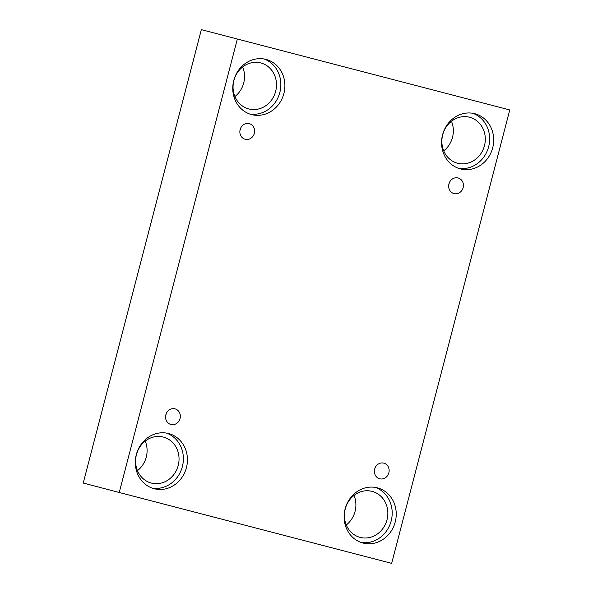 <?xml version="1.0" encoding="UTF-8"?>
<svg xmlns="http://www.w3.org/2000/svg" width="593" height="593" viewBox="0 0 593 593"><rect width="100%" height="100%" fill="white"/><g stroke="black" fill="none" stroke-linecap="round" stroke-linejoin="round"><path stroke-width="0.89" d="M509.765 109.95L201.338 29.65L83.235 483.05L119.237 492.486L391.662 563.35L509.765 109.95L201.338 29.65M240.424 128.74A8.08 7.338 -75.3 0 1 240.239 129.615A8.08 7.338 -75.3 0 1 239.965 130.49M240.143 129.615A8.08 7.338 -75.3 0 1 249.29 123.648A8.08 7.338 -75.3 0 1 254.338 133.321A8.08 7.338 -75.3 0 1 245.191 139.281A8.08 7.338 -75.3 0 1 240.143 129.615M166.136 413.936A8.08 7.338 -75.3 0 1 165.951 414.811A8.08 7.338 -75.3 0 1 165.677 415.686M237.341 39.086L119.237 492.486M137.465 470.672A23.764 21.578 104.7 0 0 145.226 441.081M234.924 96.54A23.764 21.578 104.7 0 0 242.678 66.957M443.727 150.852A23.764 21.578 104.7 0 0 451.481 121.268M346.275 524.983A23.764 21.578 104.7 0 0 354.028 495.4M165.855 414.811A8.08 7.338 -75.3 0 1 175.002 408.844A8.08 7.338 -75.3 0 1 180.05 418.517A8.08 7.338 -75.3 0 1 170.903 424.477A8.08 7.338 -75.3 0 1 165.855 414.811M374.657 469.13A8.08 7.338 -75.3 0 1 383.812 463.155A8.08 7.338 -75.3 0 1 388.852 472.836A8.08 7.338 -75.3 0 1 379.713 478.788A8.08 7.338 -75.3 0 1 374.657 469.13M448.945 183.934A8.08 7.338 -75.3 0 1 458.092 177.959A8.08 7.338 -75.3 0 1 463.14 187.64A8.08 7.338 -75.3 0 1 454.001 193.592A8.08 7.338 -75.3 0 1 448.945 183.934M136.316 454.609A28.523 25.892 -75.3 0 1 168.605 433.535A28.523 25.892 -75.3 0 1 186.417 467.692A28.523 25.892 -75.3 0 1 154.143 488.714A28.523 25.892 -75.3 0 1 136.316 454.609M233.768 80.478A28.523 25.892 -75.3 0 1 266.057 59.411A28.523 25.892 -75.3 0 1 283.869 93.568A28.523 25.892 -75.3 0 1 251.595 114.59A28.523 25.892 -75.3 0 1 233.768 80.478M442.571 134.796A28.523 25.892 -75.3 0 1 474.86 113.723A28.523 25.892 -75.3 0 1 492.672 147.879A28.523 25.892 -75.3 0 1 460.398 168.901A28.523 25.892 -75.3 0 1 442.571 134.796M345.119 508.92A28.523 25.892 -75.3 0 1 377.407 487.854A28.523 25.892 -75.3 0 1 395.22 522.003A28.523 25.892 -75.3 0 1 362.946 543.025A28.523 25.892 -75.3 0 1 345.119 508.92M372.115 491.382A23.764 21.578 -75.3 0 1 372.152 491.389A23.764 21.578 -75.3 0 1 386.999 519.853A23.764 21.578 -75.3 0 1 360.099 537.369A23.764 21.578 -75.3 0 1 345.252 508.927A23.764 21.578 -75.3 0 1 372.115 491.382M360.944 542.41A28.523 25.892 104.7 0 0 391.172 520.943A28.523 25.892 104.7 0 0 375.362 487.409M469.567 117.251A23.764 21.578 -75.3 0 1 469.604 117.258A23.764 21.578 -75.3 0 1 484.451 145.722A23.764 21.578 -75.3 0 1 457.551 163.238A23.764 21.578 -75.3 0 1 442.704 134.796A23.764 21.578 -75.3 0 1 469.567 117.251M458.396 168.279A28.523 25.892 104.7 0 0 488.625 146.819A28.523 25.892 104.7 0 0 472.814 113.285M260.764 62.94A23.764 21.578 -75.3 0 1 260.801 62.947A23.764 21.578 -75.3 0 1 275.641 91.411A23.764 21.578 -75.3 0 1 248.749 108.927A23.764 21.578 -75.3 0 1 233.901 80.485A23.764 21.578 -75.3 0 1 260.764 62.94M249.594 113.967A28.523 25.892 104.7 0 0 279.822 92.501A28.523 25.892 104.7 0 0 264.011 58.966M163.312 437.063A23.764 21.578 -75.3 0 1 163.349 437.071A23.764 21.578 -75.3 0 1 178.189 465.535A23.764 21.578 -75.3 0 1 151.297 483.058A23.764 21.578 -75.3 0 1 136.449 454.616A23.764 21.578 -75.3 0 1 163.312 437.063M152.142 488.091A28.523 25.892 104.7 0 0 182.362 466.632A28.523 25.892 104.7 0 0 166.559 433.098M449.227 183.052A8.08 7.338 -75.3 0 1 449.042 183.926A8.08 7.338 -75.3 0 1 448.768 184.808M374.939 468.248A8.08 7.338 -75.3 0 1 374.754 469.122A8.08 7.338 -75.3 0 1 374.479 470.004"/></g></svg>
